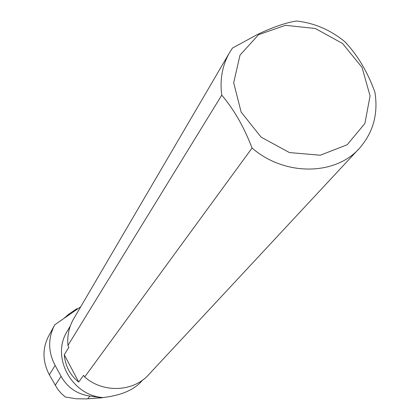 <?xml version="1.0" encoding="UTF-8"?>
<svg xmlns="http://www.w3.org/2000/svg" width="420" height="420" viewBox="0 0 420 420"><rect width="100%" height="100%" fill="white"/><g stroke="black" fill="none" stroke-linecap="round" stroke-linejoin="round"><path stroke-width="0.63" d="M69.568 314.465L68.723 314.213L64.082 318.271M68.764 314.186L76.776 308.731L77.579 308.942L76.87 308.684M48.935 335.548L48.174 336.945C42.236 349.246 42.63 361.872 49.355 374.824L57.572 389.051L61.163 393.32L65.368 397.042L76.183 398.758L86.037 398.911L102.448 397.756L89.875 396.065C77.033 394.144 67.431 387.56 61.073 376.325L55.125 365.405C48.174 352.123 47.87 338.94 54.201 325.852L54.773 324.786L80.708 306.8M102.448 397.756L102.942 397.556C120.267 395.588 132.898 390.411 140.852 382.032L142.784 379.943M67.725 330.393L66.869 331.847C51.135 357.362 71.804 395.556 102.942 397.556M67.956 345.429L68.806 347.419L64.26 354.743C65.347 366.188 70.166 375.296 78.713 382.064L83.596 375.312L84.683 376.976L252.063 148.029C284.834 176.584 336.346 175.712 360.166 147.446C373.401 131.854 378.315 113.437 374.908 92.201C367.563 71.862 357.514 55.01 344.768 41.654C330.425 29.899 314.36 23.016 296.562 21C286.246 22.543 273.262 27.006 257.607 34.388L232.423 48.095L229.058 53.482C222.196 66.035 219.76 79.926 221.755 95.156L67.956 345.429C67.111 336.137 68.875 327.5 73.253 319.526L229.058 53.482M74.146 318.003L73.253 319.526M84.683 376.976C103.378 393.535 134.012 391.923 149.289 374.02L358.376 149.368M258.568 34.708L240.014 55.115L233.678 82.74L241.143 112.098L261.093 137.135L289.454 152.57L320.281 155.227L347.209 144.732L364.891 123.475L370.072 95.897L362.05 67.436L342.552 43.486L315.315 28.492L285.432 25.316L258.568 34.708M221.755 95.156C233.909 109.379 244.01 127.008 252.063 148.029M78.713 382.064L64.26 354.743M49.355 374.824L55.125 365.405M100.464 397.919L100.779 397.541M87.686 398.811L89.875 396.065M55.193 385.319L61.073 376.325M68.749 314.197L76.776 308.731M66.869 331.847L70.319 325.978M48.174 336.945L54.201 325.852"/></g></svg>
